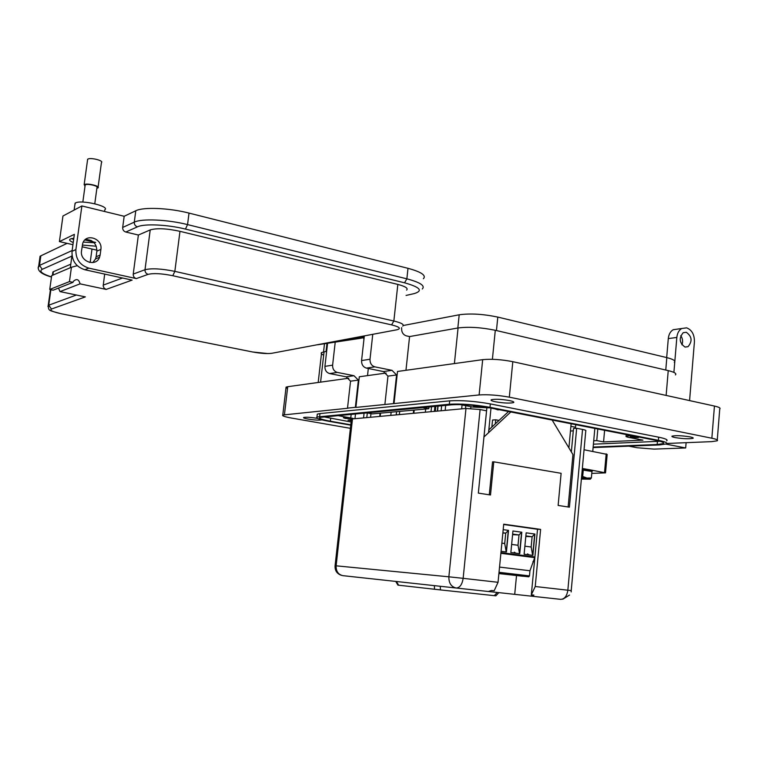 <?xml version="1.0" encoding="UTF-8"?>
<svg xmlns="http://www.w3.org/2000/svg" width="758" height="758" viewBox="0 0 758 758"><rect width="100%" height="100%" fill="white"/><g stroke="black" fill="none" stroke-linecap="round" stroke-linejoin="round"><path stroke-width="1.14" d="M584.058 449.759L607.177 454.412L605.557 472.613M589.402 469.704L605.538 472.869L591.79 473.39M582.352 468.472L588.833 469.609M570.48 430.819L571.361 430.989M581.424 478.611L585.195 478.544L581.5 477.815M581.452 478.383L584.257 478.488L581.68 477.834M581.471 478.146L584.257 478.488M592.32 471.069L592.131 470.491L591.467 471.012L592.131 470.491M591.42 470.51L588.056 470.178L588.994 469.628L589.061 470.121M590.596 469.969L588.994 469.628M588.028 469.676L585.868 469.486M588.056 470.178L585.83 469.827L585.375 469.069L585.83 469.742M585.375 469.069L582.277 469.278M582.324 468.785L582.893 468.776M591.666 471.4L592.225 470.993M590.766 470.557L590.084 470.917L591.467 471.012M585.347 469.543L582.902 469.249M590.293 479.179L591.373 477.928L591.96 471.495L582.22 469.922M581.386 479.075L590.255 479.198L581.538 477.351M591.373 477.928L586.967 478.061L582.684 476.45L583.281 469.988M395.742 581.424L397.931 585.129L440.426 589.913L495.874 595.826L498.849 592.633M483.936 437.006L510.807 411.973M571.219 590.605L585.773 430.866C586.37 430.468 585.299 429.985 582.542 429.426L576.658 428.289L569.41 507.178L558.134 505.434L561.119 473.305L493.78 461.83L492.539 461.868L489.28 494.803M552.146 420.065L572.953 454.592L568.13 506.979M508.561 411.528L488.834 429.881M498.916 573.455L511.091 574.82L498.906 573.531M522.992 576.269L511.47 574.962L522.992 576.269M498.906 573.598L528.771 576.819L529.472 575.9L529.956 570.755L534.883 557.177M521.807 532.22L519.742 553.681L510.854 552.544L512.939 530.988L521.807 532.22L512.939 531.007M534.911 534.039L532.893 555.368L524.11 554.24L526.156 532.817L534.911 534.039L526.156 532.836M501.872 543.135L504.714 543.505L506.23 551.947L508.324 530.363L503.179 529.653L508.523 530.373L506.429 551.976L501.076 551.293M499.541 567.088L529.956 570.755M534.257 557.566L500.877 553.312L534.456 557.575M511.641 544.424L518.017 545.267L519.543 553.662L521.599 532.211L519.003 534.959L512.635 534.087M524.877 546.177L531.15 547.001L532.685 555.349L534.712 534.03L532.116 536.759L525.862 535.906M504.714 543.505L505.728 533.139L508.523 530.373M518.017 545.267L519.003 534.959L512.579 534.655M515.895 553.188L514.312 552.184M529.084 554.884L527.521 553.89M531.15 547.001L532.116 536.759L525.806 536.456M502.857 533.007L505.728 533.139L502.886 532.751M516.511 575.673L514.71 594.348L560.693 599.351C564.53 599.171 566.908 596.12 567.846 590.207L571.229 590.605L571.153 591.932M493.78 461.83L490.502 494.993L478.336 493.107L486.56 410.808L480.098 409.547L465.981 408.467L351.437 419.022M336.126 565.875L335.083 565.724L336.126 565.819C335.993 571.324 338.239 574.602 342.862 575.654L456.221 588.019C451.2 586.844 448.745 583.11 448.869 576.81L463.147 578.335L480.098 409.547M571.352 451.929L573.512 428.469L576.658 428.289M503.682 524.498L537.517 529.274L531.32 594.831L533.926 595.115L530.752 596.101M498.053 582.296L463.147 578.335C462.153 584.56 459.841 587.782 456.221 588.019L488.351 591.496L491.459 590.482L494.159 590.776L498.053 582.296L503.719 524.185L540.615 529.397L535.233 586.512L567.846 590.207L582.542 429.426M514.71 594.348L488.597 591.515M573.294 430.876L570.461 431.037M537.517 529.274L540.615 529.397M531.32 594.831L535.233 586.512M534.447 561.744L532.931 561.631M399.39 414.332L399.703 411.395M445.676 405.378L445.173 410.305M462.077 404.962L461.679 408.846M465.507 408.515L465.791 405.682M470.737 408.458L470.917 406.676M483.964 436.978L486.844 408.126M490.995 408.088L488.55 432.704M491.847 427.076L492.548 420.027L495.723 419.799L495.325 423.845M499.001 420.425L495.723 419.799M568.907 447.874L571.134 423.779M363.603 417.478L364.096 412.996M366.844 417.194L367.317 412.968M370.975 413.641L370.624 416.862M434.41 411.253L434.912 406.383M441.639 405.757L441.128 410.656M435.31 411.168L435.822 406.297M438.077 406.089L437.574 410.969M437.347 410.988L437.849 406.108M437.972 406.099L437.461 410.978M495.192 408.913L500.839 410.021M689.581 400.584L694.423 341.867C694.489 334.6 691.902 329.929 686.653 327.844L681.726 328.508C678.922 330.242 677.292 333.217 676.837 337.443L668.291 338.599C668.745 334.401 670.375 331.445 673.17 329.721L677.974 329.038M686.284 332.279C692.007 336.448 692.585 341.252 688.008 346.69L685.052 347.069C679.329 342.967 678.723 338.172 683.233 332.677L686.284 332.279M681.925 344.833C683.081 341.564 682.702 338.504 680.779 335.633M495.599 401.816C503.928 403.19 509.926 403.446 513.592 402.583C514.464 402.005 513.052 401.333 509.357 400.546C500.981 399.153 494.955 398.897 491.288 399.76C490.417 400.347 491.857 401.029 495.599 401.816M317.441 418.369L317.043 418.293C310.439 417.27 305.967 417.004 303.626 417.487C303.086 417.904 304.612 418.444 308.212 419.108C314.778 420.121 319.232 420.387 321.572 419.904L321.705 419.799M675.113 437.565C683.271 438.854 689.249 439.1 693.058 438.304C693.665 437.906 692.67 437.423 690.064 436.883C681.868 435.594 675.871 435.338 672.071 436.125C671.455 436.542 672.469 437.025 675.113 437.565M345.222 418.397L350.802 418.719L349.012 418.056L343.431 417.734L345.222 418.397M631.594 437.319L638.407 437.622L637.146 437.053L630.315 436.75L631.594 437.319M475.181 406.847L482.022 407.16L480.316 406.383L473.475 406.07L475.181 406.847M401.674 327.636L401.607 328.299C401.522 332.222 403.095 334.742 406.335 335.86L409.576 336.571L458.069 327.968C468.757 326.622 481.159 327.399 495.296 330.289L668.234 370.615C674.449 372.131 676.847 373.571 675.416 374.916M323.675 355.151C321.345 354.147 320.653 353.275 321.61 352.546L326.651 351.276M409.576 336.571L405.966 370.292M368.312 368.492L367.526 375.627M363.442 337.736L363.944 339.281M686.113 442.681L685.677 447.959L654.04 449.106L637.165 447.741L628.818 446.159M666.68 357.587L668.291 338.599M673.9 372.396L676.837 337.443M665.941 444.122L685.677 447.959M386.163 373.04L359.301 376.764L355.89 407.425L394.037 403.569L397.505 371.467L482.675 359.652C491.468 358.809 501.512 359.491 512.806 361.68L714.443 406.061C719.096 407.122 720.858 408.107 719.74 408.988L717.276 439.943M393.487 403.464L396.567 374.973L392.028 370.349L374.878 366.853C371.543 365.773 369.913 363.234 370.008 359.235L372.765 334.316M384.893 404.336L387.963 376.129L383.453 371.562L366.417 368.104C363.101 367.033 361.49 364.522 361.575 360.571L364.323 335.898M355.89 407.425L355.36 407.33L358.382 380.118L353.977 375.712L337.329 372.415C334.089 371.392 332.516 368.966 332.61 365.157L335.226 342.123M350.395 428.327L291.46 418.046C284.686 416.805 281.805 415.801 282.791 415.014L348.045 408.221L347.515 408.126L350.537 381.17L346.16 376.821L329.616 373.561C326.395 372.548 324.831 370.15 324.926 366.37L327.57 343.279M287.481 388.721L286.069 387.139L287.718 386.703L348.794 378.223M666.652 440.834C668.186 439.811 665.515 438.598 658.645 437.186L490.331 403.91C474.83 401.171 461.281 400.148 449.684 400.849L319.971 413.574L317.289 414.133L317.176 415.138M394.037 403.569L479.122 394.946C487.915 394.378 497.978 395.126 509.329 397.173L711.857 438.228C716.537 439.214 718.319 440.066 717.201 440.805L711.601 441.639L666.851 443.468M347.515 408.126L355.36 407.33M387.963 376.129L396.567 374.973M350.537 381.17L358.382 380.118M350.755 425.162L328.953 421.325C319.459 419.581 315.47 418.141 316.958 417.014L449.333 404.232C460.93 403.559 474.489 404.592 489.99 407.321L658.38 440.322C665.249 441.724 667.921 442.928 666.386 443.923L659.441 444.937L593.107 447.58M593.154 447.078L657.158 444.491L663.25 443.601C664.605 442.719 662.246 441.658 656.163 440.417L487.953 407.491C474.309 405.094 462.371 404.194 452.138 404.772L319.8 417.402C318.474 418.397 321.998 419.667 330.365 421.202L350.793 424.802M604.6 430.326L603.567 441.914L642.955 440.152L629.045 437.442C626.534 436.94 625.549 436.494 626.099 436.125L631.566 435.604M351.342 419.837L348.007 420.121L351.248 420.699M659.896 441.27L593.41 444.188M351.106 421.998L323.476 416.796M489.848 407.87L472.831 407.055L460.087 404.573M422.5 407.539L428.791 408.733L372.368 413.896L366.332 412.788M593.722 440.758L596.754 440.625L603.567 441.914M337.367 415.498L353.143 418.397M597.797 429L596.754 440.625M428.791 408.733L428.981 406.942M403.275 325.504L459.196 314.788C470.282 313.262 483.149 314.03 497.798 317.09L666.822 357.615C673.293 359.245 675.785 360.808 674.288 362.286M326.954 343.8L326.262 343.469M104.557 211.491L104.784 209.814C110.478 206.347 80.935 199.42 75.412 202.992L74.853 204.84M73.242 242.532C69.982 241.148 68.95 239.992 70.134 239.064L73.839 238.183M100.122 255.058L100.89 249.401C102.87 238.59 85.967 232.801 82.755 243.309L81.523 250.851C79.581 261.586 96.124 267.356 99.554 257.246L100.122 255.058L96.114 256.763L95.546 258.933L92.817 262.571M138.382 235.027L133.228 274.074C133.152 276.386 134.185 277.892 136.326 278.593L88.8 268.133C79.855 265.215 75.554 259.028 75.895 249.571L81.883 205.949L124.17 216.276L122.682 227.447C122.597 229.759 123.639 231.285 125.8 232.033L138.382 235.027L150.217 229.92C156.745 227.987 166.665 228.452 179.978 231.323L397.836 284.421C405.445 286.42 408.373 288.305 406.629 290.106M85.322 239.566C92.789 239.585 96.636 243.451 96.872 251.144L96.114 256.763M122.682 227.447L134.28 222.151L135.786 210.762L124.17 216.276M72.939 244.692L59.408 241.603L62.952 216.011L81.883 205.949M135.786 210.762C143.224 206.849 169.157 207.938 189.017 213.093L407.994 268.313C421.372 271.961 426.498 275.438 423.39 278.745M39.7 258.857L40.06 256.289L40.847 255.834L67.111 243.365M59.408 241.603L74.36 234.345L72.029 251.334C71.688 260.724 75.961 266.854 84.858 269.744L132.119 280.109L106.158 289.414L80.054 283.852L60.024 291.603L85.351 296.88L51.459 309.046C49.403 310.306 52.776 311.898 61.569 313.803L252.632 351.977C260.714 353.446 267.1 353.882 271.8 353.294L396.804 329.796C401.446 328.584 399.703 326.944 391.583 324.879L172.805 275.723C161.757 273.505 153.542 273.051 148.151 274.349L136.326 278.593M364.228 336.704L346.207 339.394M96.958 250.168L82.082 246.776M89.472 262.42L90.211 262.221L92.002 249.041M72.001 255.38L70.305 267.735M96.294 246.217L82.319 245.071M60.024 291.603L58.489 288.078M71.432 267.252L51.667 275.656L49.744 289.461L53.183 290.181L73.005 282.346L69.461 281.597L71.432 267.252L77.259 265.688M80.054 283.852C78.841 279.162 76.567 278.375 73.242 281.474L73.005 282.346M104.67 274.093L103.173 285.946L104.111 288.182L106.158 289.414M339.679 340.626L364.2 336.95M359.576 338.456L317.63 344.767M70.788 264.191L53.373 271.705L52.69 273.354M49.744 289.461L69.461 281.597M364.134 337.556L323.799 343.611M71.527 238.514L73.64 239.575M83.285 242.086L94.115 242.702M94.778 203.741L96.967 187.662C99.222 186.174 87.549 183.351 85.322 184.857L85.085 185.634M98.104 187.084L101.449 162.553C104.111 160.677 90.429 157.247 87.805 159.142L87.521 160.127M96.882 188.316L98 187.889C100.643 186.155 86.924 182.839 84.309 184.601L85 186.297M95.669 242.437L84.887 239.954M86.497 239.433L91.311 240.551M606.192 453.834L604.533 472.348M398.613 585.204L396.425 581.5M497.257 592.462L494.273 595.665M440.426 589.913L440.284 586.275M434.362 585.631L434.505 589.269M500.943 552.61L534.902 556.95M528.771 576.819L498.935 573.313M499.029 572.299L529.472 575.9M352.536 418.454L336.126 565.819L448.869 576.81L465.981 408.467M396.576 411.679L396.254 414.607M380.251 416.019L380.563 413.148M390.834 415.081L391.147 412.181M431.529 406.695L431.027 411.547M425.664 409.026L425.342 412.049M414.2 410.069L413.887 413.053M458.069 327.968L454.402 363.575M492.397 359.301L495.296 330.289M324.064 351.74L320.587 382.136M668.234 370.615L666.14 395.43M509.329 397.173L512.806 361.68M482.675 359.652L479.122 394.946M714.443 406.061L711.857 438.228M361.575 360.571L370.008 359.235M366.417 368.104L374.878 366.853M383.453 371.562L392.028 370.349M324.926 366.37L332.61 365.157M329.616 373.561L337.329 372.415M346.16 376.821L353.977 375.712M287.718 386.703L284.44 414.664M319.639 416.464L319.971 413.574M449.333 404.232L449.684 400.849M489.99 407.321L490.331 403.91M658.38 440.322L658.645 437.186M657.413 441.431L657.158 444.491M330.678 418.369L330.365 421.202M628.448 434.997L628.382 435.765M350.774 417.904L351.191 414.209M666.822 357.615L665.77 370.037M497.798 317.09L496.452 330.554M459.196 314.788L457.832 328.015M327.001 343.365L326.082 351.38M96.872 251.144L100.89 249.401M133.228 274.074L145.005 269.734L150.217 229.92M406.061 295.44L414.143 293.611C423.381 290.807 420.188 287.206 404.545 282.8L185.464 229.087C167.537 224.567 144.191 223.506 137.444 226.841L125.8 232.033M72.029 251.334L75.895 249.571M84.858 269.744L88.8 268.133M148.151 274.349C145.972 273.629 144.92 272.094 145.005 269.734C151.505 268.114 161.454 268.664 174.842 271.364L179.978 231.323M137.444 226.841C135.256 226.073 134.194 224.51 134.28 222.151C141.699 218.389 167.66 219.536 187.548 224.595L189.017 213.093M185.464 229.087L187.548 224.595L406.866 278.83L404.545 282.8M422.301 288.969C425.399 285.785 420.254 282.402 406.866 278.83L407.994 268.313M397.836 284.421L393.857 321.013C401.503 322.87 404.469 324.576 402.744 326.13M172.805 275.723L174.842 271.364L393.857 321.013L391.583 324.879M40.847 255.834L39.501 265.423L72.143 250.519M38.099 267.915L39.501 265.423L42.249 269.308L71.906 256.081M271.8 353.294L273.562 352.963M252.632 351.977L61.502 313.821M61.569 313.803L61.294 313.784C47.887 310.098 48.796 311.055 48.228 305.436L47.953 306.507M51.459 309.046L48.72 305.199L48.228 305.436L50.426 289.603M76.378 295.014L48.72 305.199L50.881 289.698M122.55 278.006L103.192 285.141M51.487 276.935C41.936 273.799 38.857 271.25 42.249 269.308M52.899 275.135L53.373 271.705M364.134 337.613L359.264 338.513M570.897 426.347L575.53 427.256M575.767 424.679L575.426 428.365M594.84 428.412L592.765 451.361M569.542 595.049L562.806 599.199M341.422 575.331C336.912 573.749 334.799 570.547 335.083 565.724L351.475 418.662M379.758 416.057L380.071 413.195M413.328 413.11L413.641 410.125M498.177 409.945L494.832 408.837M685.033 347.06L688.008 346.69M513.659 401.92L513.592 402.583M321.61 352.546L318.18 382.477M673.17 329.721L681.726 328.508M286.069 387.139L282.791 415.014M317.289 414.133L316.958 417.014M663.335 442.606L663.25 443.601M626.241 434.561L626.099 436.125M355.502 413.802L355.009 418.236M324.49 343.734L323.562 351.835M75.08 203.201L74.132 210.07M95.546 258.933L99.554 257.246M51.478 277.011C40.998 274.112 36.754 270.398 38.724 265.859L40.06 256.289M252.556 351.987L268.029 353.579M271.326 353.38L272.624 353.143M52.416 275.334L52.88 271.98M85.18 184.952L82.83 202.073M87.644 159.265L84.147 184.706"/></g></svg>
